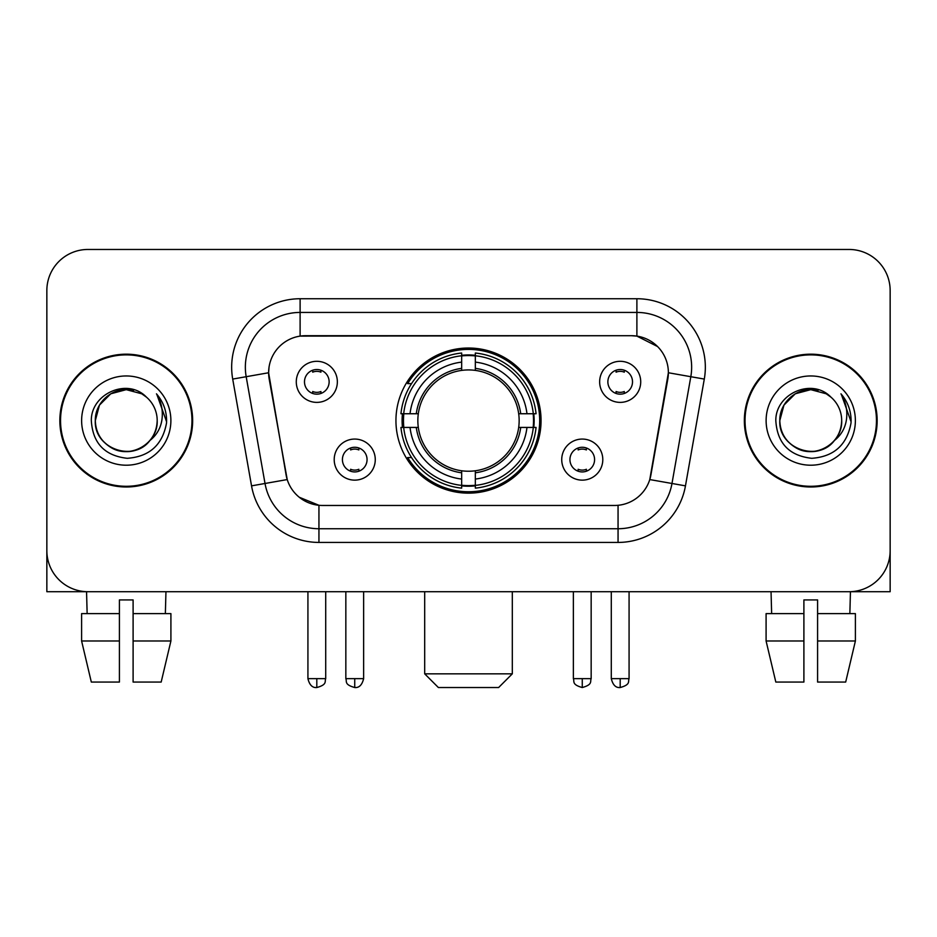 <?xml version="1.0" encoding="UTF-8"?>
<svg xmlns="http://www.w3.org/2000/svg" width="937" height="937" viewBox="0 0 937 937"><rect width="100%" height="100%" fill="white"/><g stroke="black" fill="none" stroke-linecap="round" stroke-linejoin="round"><path stroke-width="1.41" d="M395.941 420.584A72.559 72.559 0 0 0 468.5 493.143A72.559 72.559 0 0 0 541.059 420.584A72.559 72.559 0 0 0 468.5 348.025A72.559 72.559 0 0 0 395.941 420.584M602.796 459.598A20.532 20.532 0 0 1 582.264 480.142A20.532 20.532 0 0 1 561.731 459.598A20.532 20.532 0 0 1 582.264 439.066A20.532 20.532 0 0 1 602.796 459.598M569.942 459.598A12.322 12.322 0 0 0 582.264 471.92A12.322 12.322 0 0 0 594.585 459.598A12.322 12.322 0 0 0 582.264 447.277A12.322 12.322 0 0 0 569.942 459.598M375.268 459.598A20.532 20.532 0 0 1 354.736 480.142A20.532 20.532 0 0 1 334.204 459.598A20.532 20.532 0 0 1 354.736 439.066A20.532 20.532 0 0 1 375.268 459.598M342.415 459.598A12.322 12.322 0 0 0 354.736 471.92A12.322 12.322 0 0 0 367.058 459.598A12.322 12.322 0 0 0 354.736 447.277A12.322 12.322 0 0 0 342.415 459.598M640.721 381.839A20.532 20.532 0 0 1 620.189 402.383A20.532 20.532 0 0 1 599.645 381.839A20.532 20.532 0 0 1 620.189 361.307A20.532 20.532 0 0 1 640.721 381.839M607.867 381.839A12.322 12.322 0 0 0 620.189 394.161A12.322 12.322 0 0 0 632.51 381.839A12.322 12.322 0 0 0 620.189 369.518A12.322 12.322 0 0 0 607.867 381.839M337.355 381.839A20.532 20.532 0 0 1 316.811 402.383A20.532 20.532 0 0 1 296.279 381.839A20.532 20.532 0 0 1 316.811 361.307A20.532 20.532 0 0 1 337.355 381.839M304.49 381.839A12.322 12.322 0 0 0 316.811 394.161A12.322 12.322 0 0 0 329.133 381.839A12.322 12.322 0 0 0 316.811 369.518A12.322 12.322 0 0 0 304.49 381.839M251.538 485.858L232.704 379.075A68.448 68.448 0 0 1 300.109 298.739L636.891 298.739A68.448 68.448 0 0 1 704.296 379.075L685.462 485.858A68.448 68.448 0 0 1 618.057 542.429L318.943 542.429A68.448 68.448 0 0 1 251.538 485.858L287.226 479.568L269.188 379.087A36.965 36.965 0 0 1 305.591 335.704L631.409 335.704A36.965 36.965 0 0 1 667.812 379.087L650.91 474.918A36.965 36.965 0 0 1 614.508 505.465L322.492 505.465A36.965 36.965 0 0 1 286.09 474.918L268.626 372.75L246.185 376.709A54.756 54.756 0 0 1 300.109 312.431L636.891 312.431A54.756 54.756 0 0 1 690.815 376.709L671.981 483.48A54.756 54.756 0 0 1 618.057 528.737L318.943 528.737A54.756 54.756 0 0 1 265.019 483.48L246.185 376.709A54.756 54.756 0 0 1 245.353 367.199M402.453 427.436A66.398 66.398 0 0 1 402.453 413.744M59.851 420.584A66.398 66.398 0 0 0 126.249 486.982A66.398 66.398 0 0 0 192.647 420.584A66.398 66.398 0 0 0 126.249 354.186A66.398 66.398 0 0 0 59.851 420.584M744.353 420.584A66.398 66.398 0 0 0 810.751 486.982A66.398 66.398 0 0 0 877.149 420.584A66.398 66.398 0 0 0 810.751 354.186A66.398 66.398 0 0 0 744.353 420.584M300.109 298.739L300.109 336.114L631.409 335.704L636.891 336.114L657.54 346.526M268.626 372.668L269.036 367.199M614.508 505.465L322.492 505.465M318.943 542.429L318.943 505.289L299.208 497.219M690.815 376.709L668.374 372.75L649.774 479.568L671.981 483.48L690.815 376.709L704.296 379.075M650.91 474.918L650.688 476.078M286.312 476.078L286.09 474.918M890.15 290.529A41.064 41.064 0 0 0 849.086 249.465L87.914 249.465A41.064 41.064 0 0 0 46.85 290.529L46.85 550.64A41.064 41.064 0 0 0 87.914 591.704L849.086 591.704A41.064 41.064 0 0 0 890.15 550.64L890.15 290.529L890.15 591.704L731.352 591.704M46.85 290.529L46.85 591.704L205.648 591.704M849.086 249.465L87.914 249.465M87.914 591.704L849.086 591.704M191.968 420.584A65.707 65.707 0 0 0 126.249 354.877A65.707 65.707 0 0 0 60.542 420.584A65.707 65.707 0 0 0 126.249 486.291A65.707 65.707 0 0 0 191.968 420.584M146.523 397.206A30.944 30.944 0 0 1 157.193 420.584C156.772 432.25 151.618 441.186 141.721 447.382C122.442 459.727 94.262 443.459 95.316 420.584L99.463 405.112L110.777 393.786L126.249 389.651L141.721 393.786L146.523 397.206C127.537 377.306 90.983 393.704 91.322 420.584C92.716 443.178 104.686 455.757 127.245 458.31C149.463 456.694 162.558 444.899 166.54 422.903L166.599 420.584C166.481 410.441 163.108 401.528 156.467 393.845C161.515 402.137 163.296 411.05 161.808 420.584C160.356 428.701 156.409 435.33 149.955 440.46A30.944 30.944 0 0 0 157.193 420.584C158.248 443.459 130.067 459.727 110.777 447.382C100.891 441.186 95.726 432.25 95.316 420.584C94.836 401.411 114.548 385.271 133.558 390.518M149.955 440.46C133.534 462.667 93.7 448.46 95.316 420.584M81.624 420.584A44.625 44.625 0 0 0 126.249 465.209A44.625 44.625 0 0 0 170.885 420.584A44.625 44.625 0 0 0 126.249 375.96A44.625 44.625 0 0 0 81.624 420.584M156.772 394.196L166.587 421.755M81.601 613.618L81.601 640.99L91.322 682.066L81.601 640.99L81.601 613.618L119.409 613.618L119.409 599.926L133.101 599.926L133.101 613.618L170.909 613.618L170.909 640.99L161.176 682.066L170.909 640.99L133.101 640.99L133.101 613.618M165.954 591.704L165.357 613.618M119.409 613.618L119.409 682.066L91.322 682.066M81.601 640.99L119.409 640.99M161.176 682.066L133.101 682.066L133.101 640.99M86.555 591.704L87.141 613.618M876.458 420.584A65.707 65.707 0 0 0 810.751 354.877A65.707 65.707 0 0 0 745.032 420.584A65.707 65.707 0 0 0 810.751 486.291A65.707 65.707 0 0 0 876.458 420.584M831.014 397.206A30.944 30.944 0 0 1 841.684 420.584C841.274 432.25 836.109 441.186 826.223 447.382C806.933 459.727 778.752 443.459 779.807 420.584L783.953 405.112L795.279 393.786L810.751 389.651L826.223 393.786L831.014 397.206C812.028 377.306 775.473 393.704 775.813 420.584C777.206 443.178 789.188 455.757 811.747 458.31C833.953 456.694 847.048 444.899 851.03 422.903L851.101 420.584C850.983 410.441 847.61 401.528 840.969 393.845C846.017 402.137 847.798 411.05 846.298 420.584C844.858 428.701 840.911 435.33 834.457 440.46A30.944 30.944 0 0 0 841.684 420.584C842.738 443.459 814.558 459.727 795.279 447.382C785.382 441.186 780.228 432.25 779.807 420.584C779.326 401.411 799.05 385.271 818.06 390.518M834.457 440.46C818.036 462.667 778.202 448.46 779.807 420.584M766.115 420.584A44.625 44.625 0 0 0 810.751 465.209A44.625 44.625 0 0 0 855.376 420.584A44.625 44.625 0 0 0 810.751 375.96A44.625 44.625 0 0 0 766.115 420.584M841.274 394.196L851.077 421.755M498.613 687.535L438.387 687.535L424.695 673.844L512.305 673.844L498.613 687.535M475.34 485.389L475.34 488.142A67.897 67.897 0 0 0 536.058 427.436L533.305 427.436A65.168 65.168 0 0 1 475.34 485.389L475.34 479.053A58.867 58.867 0 0 0 526.969 427.436L518.688 427.436A50.657 50.657 0 0 0 475.34 370.396L475.34 355.779A65.168 65.168 0 0 1 533.305 413.744L536.058 413.744A67.897 67.897 0 0 0 475.34 353.026L475.34 355.779M403.695 427.436L400.942 427.436A67.897 67.897 0 0 0 461.66 488.142L461.66 485.389A65.168 65.168 0 0 1 403.695 427.436L410.031 427.436A58.867 58.867 0 0 0 461.66 479.053L461.66 470.772A50.657 50.657 0 0 0 518.688 427.436L520.714 427.436A52.659 52.659 0 0 1 475.34 472.798L475.34 479.053M461.66 355.779L461.66 353.026A67.897 67.897 0 0 0 400.942 413.744L403.695 413.744A65.168 65.168 0 0 1 461.66 355.779L461.66 362.115A58.867 58.867 0 0 0 410.031 413.744L418.312 413.744A50.657 50.657 0 0 0 461.66 470.772L461.66 472.798A52.659 52.659 0 0 1 416.286 427.436L410.031 427.436M403.835 427.436A65.028 65.028 0 0 1 403.835 413.744M475.34 355.919A65.028 65.028 0 0 0 461.66 355.919M533.165 413.744A65.028 65.028 0 0 1 533.165 427.436M533.305 413.744L526.969 413.744A58.867 58.867 0 0 0 475.34 362.115M526.969 427.436L533.305 427.436M461.66 479.053L461.66 485.389M518.688 413.744L526.969 413.744M475.34 470.854L475.34 472.798M461.66 470.772A50.657 50.657 0 0 1 418.312 427.436L416.286 427.436M475.34 485.249A65.028 65.028 0 0 1 461.66 485.249M410.031 413.744L403.695 413.744M461.66 370.314L461.66 362.115M475.34 370.396A50.657 50.657 0 0 0 418.312 413.744L416.286 413.744A52.659 52.659 0 0 1 461.66 368.37M475.34 370.314L475.34 368.37A52.659 52.659 0 0 1 520.714 413.744M411.542 383.62L407.665 383.62A71.189 71.189 0 0 1 539.689 420.584A71.189 71.189 0 0 1 407.665 457.549L411.542 457.549M312.712 393.458L312.712 391.514A10.506 10.506 0 0 0 320.922 391.514L320.922 393.458M320.922 370.232L320.922 372.176A10.506 10.506 0 0 0 312.712 372.176L312.712 370.232M616.077 393.458L616.077 391.514A10.506 10.506 0 0 0 624.288 391.514L624.288 393.458M624.288 370.232L624.288 372.176A10.506 10.506 0 0 0 616.077 372.176L616.077 370.232M350.625 471.217L350.625 469.273A10.506 10.506 0 0 0 358.848 469.273L358.848 471.217M358.848 447.98L358.848 449.936A10.506 10.506 0 0 0 350.625 449.936L350.625 447.98M578.152 471.217L578.152 469.273A10.506 10.506 0 0 0 586.375 469.273L586.375 471.217M586.375 447.98L586.375 449.936A10.506 10.506 0 0 0 578.152 449.936L578.152 447.98M766.091 613.618L766.091 640.99L775.824 682.066L766.091 640.99L766.091 613.618L803.899 613.618L803.899 599.926L817.591 599.926L817.591 613.618L855.399 613.618L855.399 640.99L845.678 682.066L855.399 640.99L817.591 640.99L817.591 613.618M850.445 591.704L849.859 613.618M803.899 613.618L803.899 682.066L775.824 682.066M766.091 640.99L803.899 640.99M845.678 682.066L817.591 682.066L817.591 640.99M771.046 591.704L771.643 613.618M636.891 298.739L636.891 336.114M618.057 505.289L618.057 542.429M232.704 379.075L246.185 376.709M671.981 483.48L685.462 485.858M475.34 470.772A50.657 50.657 0 0 0 518.688 427.436M461.66 485.87A65.637 65.637 0 0 0 475.34 485.87M533.785 427.436A65.637 65.637 0 0 0 533.785 413.744M475.34 355.299A65.637 65.637 0 0 0 461.66 355.299M316.811 678.646L307.922 678.646C309.468 684.982 312.431 687.957 316.811 687.535L316.811 678.646L325.713 678.646L325.713 591.704M620.189 678.646L611.287 678.646C612.845 684.982 615.808 687.957 620.189 687.535L620.189 678.646L629.078 678.646L629.078 591.704M354.736 678.646L345.835 678.646C347.1 681.398 343.938 684.537 354.736 687.535L354.736 678.646L363.638 678.646L363.638 591.704M582.264 678.646L573.362 678.646C574.627 681.398 571.465 684.537 582.264 687.535L582.264 678.646L591.165 678.646L591.165 591.704M512.305 591.704L512.305 673.844M424.695 591.704L424.695 673.844M307.922 678.646L307.922 591.704M325.713 678.646C324.46 681.398 327.61 684.537 316.811 687.535M611.287 678.646L611.287 591.704M629.078 678.646C627.825 681.398 630.988 684.537 620.189 687.535M345.835 678.646L345.835 591.704M363.638 678.646C362.08 684.982 359.117 687.957 354.736 687.535M573.362 678.646L573.362 591.704M591.165 678.646C589.9 681.398 593.062 684.537 582.264 687.535"/></g></svg>
